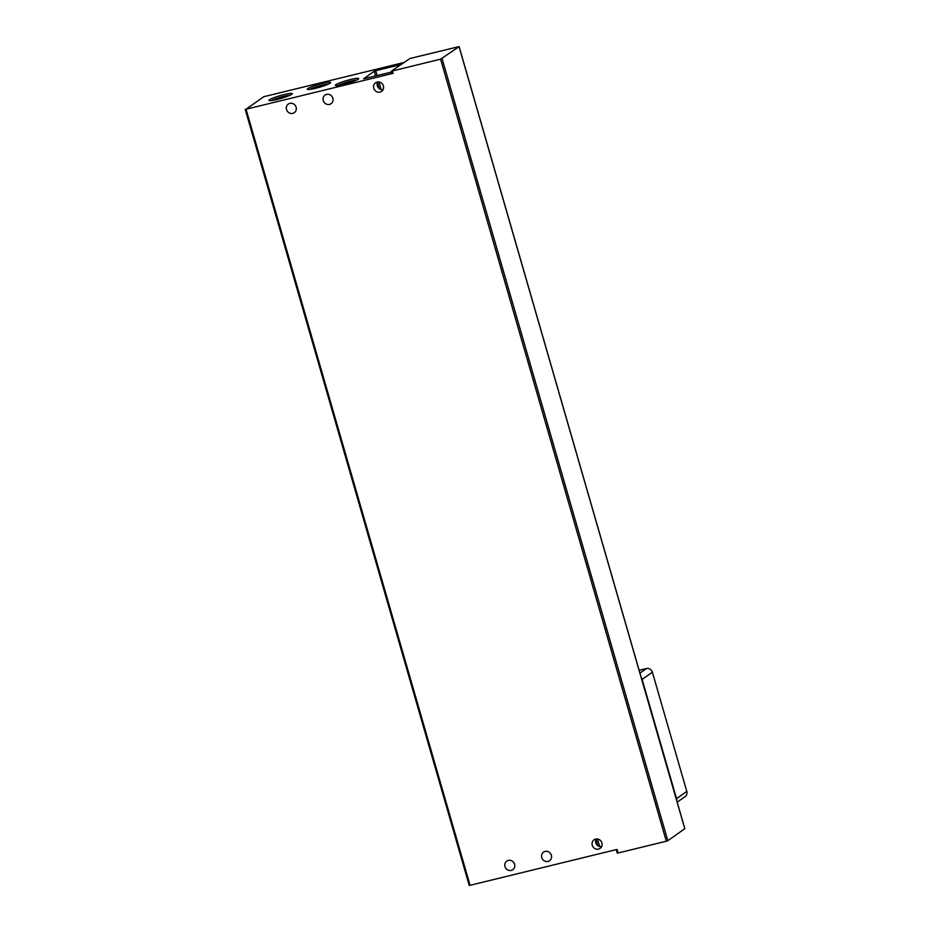 <?xml version="1.0" encoding="UTF-8"?>
<svg xmlns="http://www.w3.org/2000/svg" width="932" height="932" viewBox="0 0 932 932"><rect width="100%" height="100%" fill="white"/><g stroke="black" fill="none" stroke-linecap="round" stroke-linejoin="round"><path stroke-width="1.4" d="M547.993 861.436A5.254 4.928 -125.2 0 0 551.033 854.388A5.254 4.928 -125.2 0 0 543.519 852.139A5.254 4.928 -125.2 0 0 547.993 861.436M511.237 870.406A5.254 4.928 -125.2 0 0 514.289 863.358A5.254 4.928 -125.2 0 0 506.763 861.11A5.254 4.928 -125.2 0 0 511.237 870.406M380.023 92.093A5.254 4.928 -125.2 0 0 383.064 85.045A5.254 4.928 -125.2 0 0 375.549 82.797A5.254 4.928 -125.2 0 0 380.023 92.093M329.485 104.419A5.254 4.928 -125.2 0 0 332.538 97.371A5.254 4.928 -125.2 0 0 325.012 95.134A5.254 4.928 -125.2 0 0 329.485 104.419M292.741 113.389A5.254 4.928 -125.2 0 0 295.793 106.341A5.254 4.928 -125.2 0 0 288.268 104.104A5.254 4.928 -125.2 0 0 292.741 113.389M598.519 849.099A5.254 4.928 -125.2 0 0 601.559 842.05A5.254 4.928 -125.2 0 0 594.045 839.802A5.254 4.928 -125.2 0 0 598.519 849.099M335.858 84.684A12.163 1.456 -16.1 0 0 335.485 85.476A12.163 1.456 -16.1 0 0 346.191 83.717A12.163 1.456 -16.1 0 0 358.203 79.232A12.163 1.456 -16.1 0 0 358.669 78.777A12.163 1.456 -16.1 0 0 349.267 79.837A12.163 1.456 -16.1 0 0 335.858 84.684M277.165 99.456A12.163 1.456 -16.1 0 0 292.24 93.852A12.163 1.456 -16.1 0 0 284.039 94.598A12.163 1.456 -16.1 0 0 269.057 100.551A12.163 1.456 -16.1 0 0 277.165 99.456M290.132 95.204A10.706 1.282 -16.1 0 0 284.027 96.276A10.706 1.282 -16.1 0 0 271.562 100.563M315.505 88.307A12.163 1.456 -16.1 0 0 330.58 82.692A12.163 1.456 -16.1 0 0 322.379 83.449A12.163 1.456 -16.1 0 0 307.397 89.39A12.163 1.456 -16.1 0 0 315.505 88.307M328.472 84.043A10.706 1.282 -16.1 0 0 322.367 85.115A10.706 1.282 -16.1 0 0 309.902 89.402M356.548 80.129A10.706 1.282 -16.1 0 0 350.455 81.201A10.706 1.282 -16.1 0 0 337.99 85.488M392.36 70.96L440.591 59.182L666.31 841.223L618.079 853.001L617.054 849.425L470.054 885.307L246.06 109.219L393.048 73.337L392.36 70.96L391.557 70.983L410.033 58.471L459.115 46.6L440.591 59.182M666.31 841.223L667.813 840.699L442.094 58.658M391.591 71.077L392.197 73.442L393.048 73.337M375.608 75.97L374.245 71.228L363.585 78.789L391.79 72.009A5.254 4.928 54.8 0 0 391.743 72.02M374.245 71.228L375.736 70.704L377.157 75.585M400.539 64.646L375.736 70.704M246.06 109.219L263.733 96.73L403.37 62.654M245.291 109.347L469.215 885.4L470.054 885.307M601.746 846.291L600.161 846.675M616.297 849.611L617.229 853.095L618.079 853.001M459.057 46.67L684.764 828.618M684.787 828.711L667.813 840.699M377.623 81.981A5.254 4.928 -125.2 0 0 383.064 89.682M596.119 838.986A5.254 4.928 -125.2 0 0 601.559 846.699M390.298 72.381A5.254 4.928 54.8 0 1 391.685 71.671M639.142 670.329L646.412 668.547L639.946 673.114M641.286 677.75A4.998 4.695 54.8 0 1 642.125 679.44L676.539 798.654A4.998 4.695 54.8 0 1 676.725 800.518M642.125 679.44L652.377 672.193A4.998 4.695 -125.2 0 0 646.412 668.547M652.377 672.193L686.791 791.408A4.998 4.695 54.8 0 1 685.078 796.615L677.203 802.184M597.762 845.662L595.944 839.359M379.266 88.645L377.448 82.354M378.998 81.993L381.188 89.577M597.505 838.998L599.684 846.582M686.791 791.408L676.539 798.654M392.197 73.442L391.51 71.053M245.209 109.324L469.215 885.4M616.227 849.623L617.229 853.095M459.115 46.6L684.834 828.641"/></g></svg>
